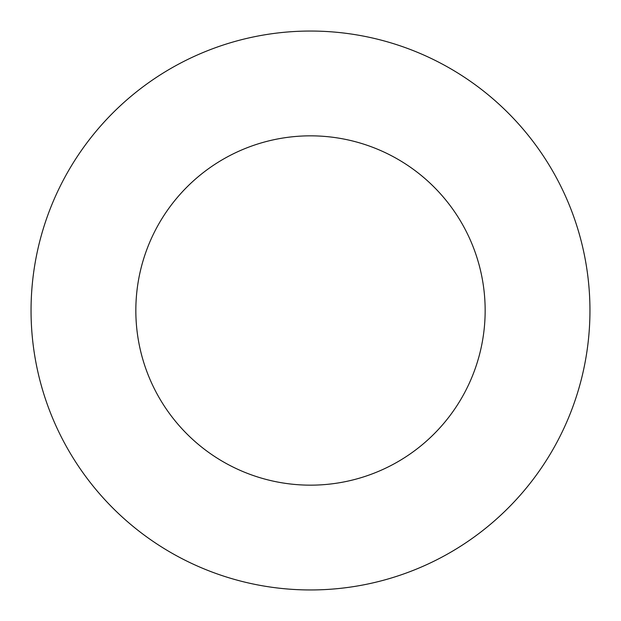 <?xml version="1.0" encoding="UTF-8"?>
<svg xmlns="http://www.w3.org/2000/svg" width="621" height="621" viewBox="0 0 621 621"><rect width="100%" height="100%" fill="white"/><g stroke="black" fill="none" stroke-linecap="round" stroke-linejoin="round"><path stroke-width="0.93" d="M485.156 310.5A174.656 174.656 0 0 1 223.172 461.76A174.656 174.656 0 0 1 223.172 159.24A174.656 174.656 0 0 1 485.156 310.5M589.95 310.5A279.45 279.45 0 0 1 170.775 552.511A279.45 279.45 0 0 1 170.775 68.489A279.45 279.45 0 0 1 589.95 310.5"/></g></svg>
